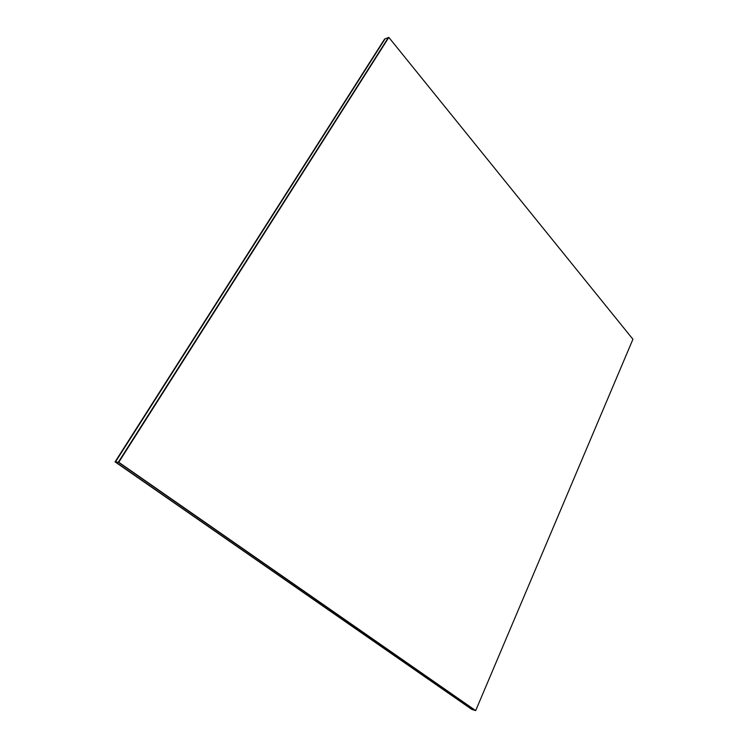 <?xml version="1.0" encoding="UTF-8"?>
<svg xmlns="http://www.w3.org/2000/svg" width="748" height="748" viewBox="0 0 748 748"><rect width="100%" height="100%" fill="white"/><g stroke="black" fill="none" stroke-linecap="round" stroke-linejoin="round"><path stroke-width="1.12" d="M385.07 38.859L388.343 37.587L385.07 38.859L115.463 461.918L118.334 462.227L388.343 37.587L118.334 462.227L115.463 461.918L471.876 709.394L475.195 710.441L118.334 462.227L475.195 710.441L471.876 709.394L115.463 461.918L385.07 38.859L115.351 461.909L471.876 709.394L115.351 461.909L385.07 38.859L115.463 461.918L471.876 709.394L115.351 461.909L385.07 38.859M388.343 37.587L388.838 37.4L632.93 339.246L475.691 710.6L118.764 462.273L388.838 37.4L118.334 462.227L475.691 710.6L118.334 462.227L388.343 37.587M632.93 339.246L388.838 37.4L118.764 462.273L475.691 710.6L632.93 339.246M384.612 39.027L115.07 461.871L384.94 38.905L115.07 461.871L471.745 709.356L115.07 461.871L384.612 39.027"/></g></svg>
